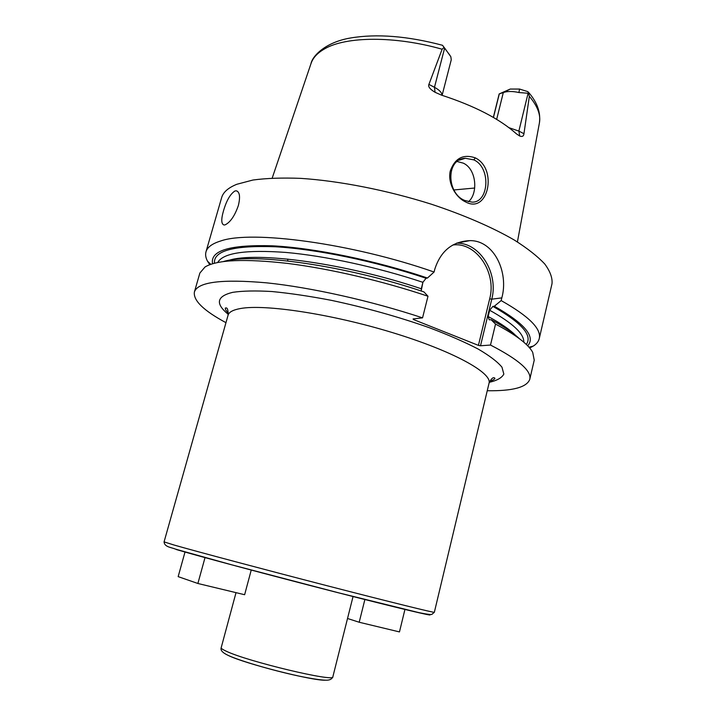 <?xml version="1.0" encoding="UTF-8"?>
<svg xmlns="http://www.w3.org/2000/svg" width="716" height="716" viewBox="0 0 716 716"><rect width="100%" height="100%" fill="white"/><g stroke="black" fill="none" stroke-linecap="round" stroke-linejoin="round"><path stroke-width="1.07" d="M445.28 48.939L450.838 56.725L451.259 59.777L442.103 95.326M272.205 178.078L310.968 63.706C312.856 57.871 317.457 52.886 324.796 48.76C346.141 36.328 394.955 35.782 442.13 49.234L444.036 47.417L442.506 45.287L445.173 48.795M496.662 119.375L503.312 92.543L499.168 93.948L510.222 89.061L519.556 89.052L528.005 91.684L529.348 96.347C537.644 106.183 540.983 115.133 539.363 123.197C541.359 109.271 534.073 98.835 528.739 92.543M508.987 127.69L518.867 131.091L523.951 133.722C523.673 136.228 522.277 136.989 519.744 136.031L516.478 133.883C499.652 118.856 474.663 105.95 441.539 95.147L435.068 92.292C429.994 89.276 427.935 86.645 428.902 84.407L434.469 87.298L444.609 48.178L449.997 55.374M444.609 48.178L444.036 47.417M499.168 93.948L493.342 117.406M510.222 89.061L503.312 92.543C507.384 91.138 512.593 91.138 518.921 92.534L528.775 93.313M523.951 133.722L529.348 96.347M442.13 49.234L428.902 84.407M475.29 157.86C497.996 168.913 488.133 214.46 465.606 201.921C455.573 197.419 447.455 182.857 450.275 171.017C454.911 158.182 463.243 153.797 475.29 157.86L473.84 159.874C491.337 167.607 488.921 203.147 471.88 202.109L464.899 200.498C446.73 193.902 445.495 158.979 465.31 158.272L473.84 159.874M493.44 117.46L499.24 94.082M529.67 348.003L533.331 346.052C536.57 343.984 538.539 341.505 539.246 338.614L552.009 283.733C552.564 277.88 550.148 271.301 544.769 263.998C537.618 256.364 527.468 248.38 514.303 240.039C492.563 227.446 463.923 214.997 431.318 204.185C387.141 190.241 339.447 180.888 300.818 178.374C282.364 177.657 266.397 178.212 252.936 180.029L236.799 184.289C228.216 187.78 223.15 192.237 221.629 197.67L205.993 251.817C205.197 254.681 205.707 257.805 207.515 261.188L209.77 264.696M456.593 243.154L469.866 240.63C452.342 241.462 440.653 251.003 434.782 269.234L434.084 272.026C352.039 243.261 251.137 229.934 220.519 241.041C212.115 243.655 207.273 247.253 205.993 251.817M225.164 224.833L224.09 225.012C221.217 224.144 221.02 219.409 223.508 210.817C226.435 200.704 230.221 194.099 234.875 191.011L236.235 190.787C239.744 191.897 240.451 196.811 238.356 205.528C234.794 215.776 230.4 222.211 225.164 224.833M194.394 291.994L199.862 273.056L205.044 266.97C217.109 259.738 244.684 258.565 287.751 263.443C329.906 268.706 382.827 281.03 427.989 296.245L422.547 317.85C371.335 300.881 310.637 287.358 266.513 282.829C221.745 278.909 197.706 281.961 194.394 291.994C193.096 300.407 203.613 310.637 225.961 322.674M422.547 317.85L413.078 318.942L413.499 319.551L478.422 345.372L480.508 345.774L490.496 345.049C518.706 359.611 531.8 371.04 529.768 379.355C526.788 387.32 512.62 391.115 487.247 390.73M529.768 379.355L534.234 360.157L532.695 352.317C528.354 344.324 515.967 334.918 495.526 324.088L490.496 345.049M469.866 240.63C494.362 240.263 508.906 272.707 501.818 297.874L501.164 300.586C528.9 316.23 541.591 328.904 539.246 338.614M427.989 296.245L423.944 291.913C346.463 265.538 252.676 252.435 223.347 261.555M421.169 291L422.896 282.319L426.056 278.264L427.452 278.032C375.676 260.517 314.288 247.933 272.277 245.812C229.899 244.568 209.994 250.555 212.58 263.757M434.084 272.026L427.452 278.032M413.499 319.551L413.669 318.88M421.178 289.201L423.022 281.889M452.754 245.033C476.077 241.552 496.904 272.599 489.69 298.796L478.422 345.372M457.578 243.171C480.409 243.252 498.64 273.772 491.767 299.181L480.508 345.774M527.674 345.81C535.845 336.744 524.738 323.543 494.344 306.215L501.164 300.586M494.344 306.215L492.885 306.394L489.672 310.252L488.16 316.508L489.225 319.828L491.104 319.694L495.526 324.088M491.104 319.694C503.876 326.514 513.291 332.833 519.342 338.641M185.032 551.955L178.159 576.631L197.885 583.486L205.027 557.558M251.244 570.034L244.63 594.719L197.885 583.486M404.952 609.388L399.465 631.924L359.199 622.249L347.529 618.49M364.883 599.489L359.199 622.249M468.461 201.733C478.351 193.481 476.543 169.03 463.261 163.132L457.229 161.539M453.926 189.955L474.69 188.031M435.068 92.292L434.469 87.298C439.4 89.956 441.915 92.624 442.023 95.3M518.921 92.534L519.556 89.052M519.744 136.031L518.867 131.091L528.068 93.357M489.305 382.317C497.092 380.545 501.934 377.788 503.84 374.065L501.979 367.201C497.539 361.795 489.574 355.736 478.1 349.014C464.666 342.033 448.404 334.927 429.314 327.704C398.257 316.749 365.608 307.629 331.365 300.344C309.607 296.173 289.792 293.238 271.928 291.528C255.666 290.58 242.59 290.848 232.7 292.343C216.599 296.272 215.113 303.602 228.27 314.333M489.69 298.796L491.767 299.181L501.818 297.874M214.46 263.228C213.377 250.743 233.676 245.257 275.338 246.769C316.562 249.096 375.846 261.34 426.056 278.264M492.885 306.394C521.696 322.791 532.829 335.473 526.287 344.441M217.718 262.486C223.061 252.909 245.731 249.553 285.738 252.426C325.046 255.845 377.717 267.229 422.896 282.319M489.672 310.252C512.772 323.158 524.157 333.808 523.808 342.203M228.547 260.436C256.194 251.191 346.186 263.363 421.268 288.772M488.16 316.508C500.573 323.22 509.631 329.432 515.35 335.133M489.789 381.216C492.751 380.348 494.461 379.399 494.917 378.37C494.819 377.896 492.465 375.685 489.046 383.203C492.357 372.893 453.112 351.037 392.27 332.546C331.535 313.993 264.795 303.969 240.487 308.524C233.076 309.849 228.932 312.078 228.064 315.219C228.243 309.5 227.312 307.146 225.289 308.14C225.701 309.589 224.681 309.249 228.86 313.608M164.062 541.887L174.095 545.037C196.175 551.374 263.577 569.336 327.472 585.831C391.455 602.353 435.068 613.075 434.344 612.287L431.793 614.435C430.012 614.686 425.51 614.033 418.278 612.484L338.731 592.848L231.653 564.799L175.42 549.109C171.527 547.382 164.447 547.158 164.062 541.887L228.064 315.219M176.458 549.584C199.012 556.26 270.272 575.333 334.3 591.747C398.436 608.197 436.751 617.273 429.108 614.489M221.19 647.694C221.011 648.41 222.712 649.591 226.292 651.22C247.378 661.477 335.625 682.509 332.859 676.781C332.099 678.741 330.434 679.851 327.865 680.119C323.677 680.549 313.751 679.144 298.071 675.904C271.319 670.185 237.041 659.946 227.303 654.97C222.354 652.527 220.313 650.101 221.19 647.694L236.02 592.642M228.556 655.579C244.97 663.678 312.113 680.764 325.162 680.2M465.606 201.921L464.899 200.498M310.968 63.706C312.409 55.946 325.547 42.208 350.428 38.002C376.723 33.58 407.413 36.006 442.488 45.278M539.363 123.197L517.417 241.936M210.781 264.329L207.515 261.188M528.972 347.206L533.331 346.052M236.235 190.787L237.685 191.405M489.046 383.203L434.344 612.287M353.06 596.5L332.859 676.781M459.323 160.151L465.31 158.272M287.671 259.076L287.805 260.955"/></g></svg>
